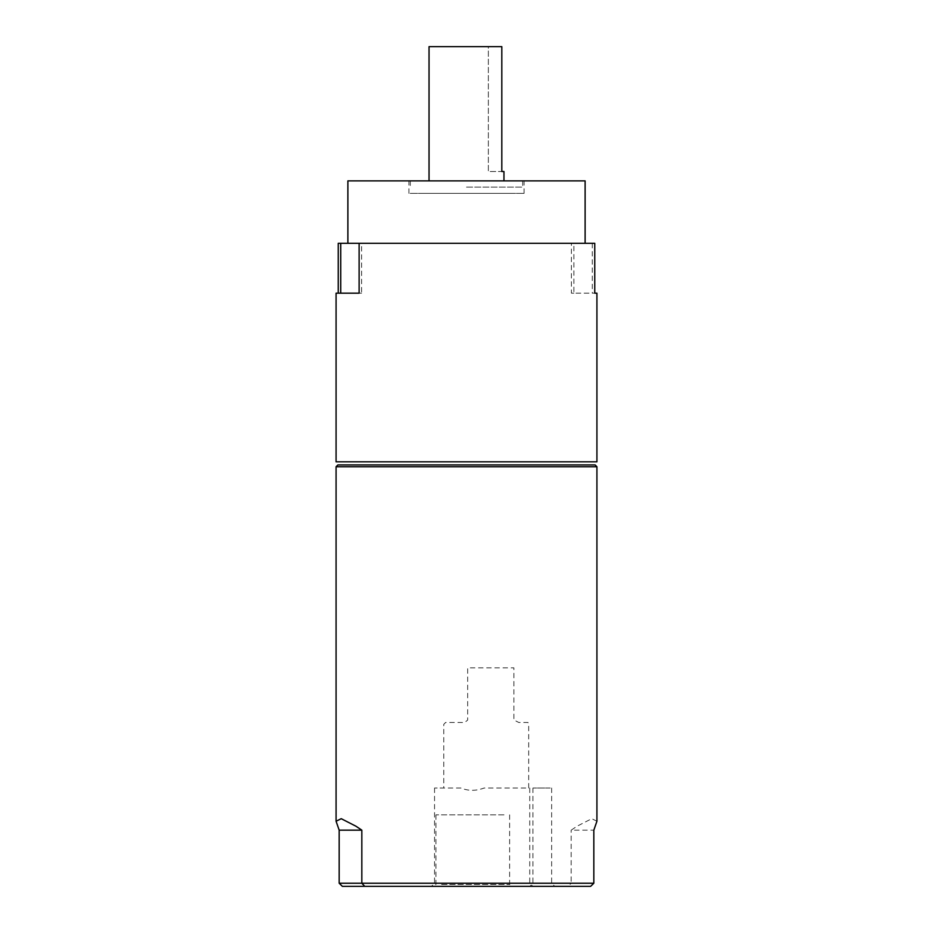 <?xml version="1.0" encoding="UTF-8"?>
<svg xmlns="http://www.w3.org/2000/svg" width="933" height="933" viewBox="0 0 933 933"><rect width="100%" height="100%" fill="white"/><g stroke="black" fill="none" stroke-linecap="round" stroke-linejoin="round"><path stroke-width="0.7" stroke-dasharray="4.67 3.5" d="M596.922 461.823L336.078 461.823M361.607 243.303L359.123 243.303L361.607 243.303L361.607 293.172L336.078 293.172M596.922 293.172L573.877 293.172L573.877 243.303L338.247 243.303M585.119 180.874L347.881 180.874M353.829 243.303L348.51 243.303M410.182 180.874L524.089 180.874L410.182 180.874M410.182 193.364L524.089 193.364L410.182 193.364M353.829 243.221L348.51 243.221M573.877 243.303L571.393 243.303L571.393 293.172L594.753 293.172M571.393 293.172L573.877 293.172M579.171 243.303L571.393 243.303M594.753 243.303L584.49 243.303M361.607 293.172L359.123 293.172M583.871 461.823L349.129 461.823L583.871 461.823M592.268 243.303L592.268 293.172M579.171 243.221L584.49 243.221M498.56 193.364L429.845 193.364L498.56 193.364M424.62 193.364L514.386 193.364L424.62 193.364M595.114 464.937L337.886 464.937M596.922 466.745L336.078 466.745M596.922 821.238L591.767 818.696L577.026 826.23L571.171 830.16L593.831 830.16M593.831 883.224L571.171 883.224L571.171 830.16M342.364 886.35L568.267 886.35L571.171 883.224L339.169 883.224M441.81 883.224L529.757 883.224L441.81 883.224M455.222 886.35L532.883 886.35L455.222 886.35M528.684 788.023L528.684 724.346L527.985 722.469L518.76 722.469L513.896 719.973L513.896 667.841L467.678 667.841L467.678 719.973C465.964 721.897 463.794 722.725 461.182 722.469L445.577 722.469L443.781 724.346L443.781 788.023L434.545 788.023L460.902 788.023C468.261 791.056 476.005 791.056 484.134 788.023L528.684 788.023M534.352 883.224L551.66 883.224L534.352 883.224M535.67 886.35L554.785 886.35L535.67 886.35M550.225 788.023L532.93 788.023L550.225 788.023M441.566 884.472L509.616 884.472L441.566 884.472M452.237 886.35L511.494 886.35L452.237 886.35M503.995 814.836L435.944 814.836L503.995 814.836M570.996 464.937L362.004 464.937L570.996 464.937M568.267 886.35L590.636 886.35M466.5 180.874L522.69 180.874L466.5 180.874M503.96 171.509L488.356 171.509L488.356 46.65L501.814 46.65L501.814 171.509L488.356 171.509L488.356 46.65L501.814 46.65L429.04 46.65M466.5 187.125L522.69 187.125L466.5 187.125M524.089 193.364L524.089 180.874M408.911 193.364L408.911 180.874M434.545 788.023L434.545 883.224L431.431 886.35M529.757 788.023L529.757 883.224L532.883 886.35M532.93 788.023L532.93 883.224L529.804 886.35M551.66 788.023L551.66 883.224L554.785 886.35M435.944 814.836L435.944 884.472L434.078 886.35M509.616 814.836L509.616 884.472L511.494 886.35M522.69 180.874L522.69 187.125M410.31 180.874L410.31 187.125"/><path stroke-width="1.4" d="M359.123 243.303L359.123 293.172L336.078 293.172L336.078 461.823L596.922 461.823L596.922 293.172L594.753 293.172L594.753 243.303L340.732 243.303L340.732 293.172M338.247 293.172L338.247 243.303L340.732 243.303M347.881 243.303L347.881 180.874L585.119 180.874L585.119 243.303M337.886 464.937L595.114 464.937L596.922 466.745L336.078 466.745L337.886 464.937M339.169 830.16L336.078 821.238L341.233 818.696L355.974 826.23L361.829 830.16L339.169 830.16L339.169 883.224L361.829 883.224L361.829 830.16M593.831 883.224L590.636 886.35L364.733 886.35L361.829 883.224L593.831 883.224L593.831 830.16L596.922 821.238L596.922 466.745M364.733 886.35L342.364 886.35L339.169 883.224M429.04 180.874L429.04 46.65L501.814 46.65L501.814 171.509L503.96 171.509L503.96 180.874M336.078 821.238L336.078 466.745"/></g></svg>
